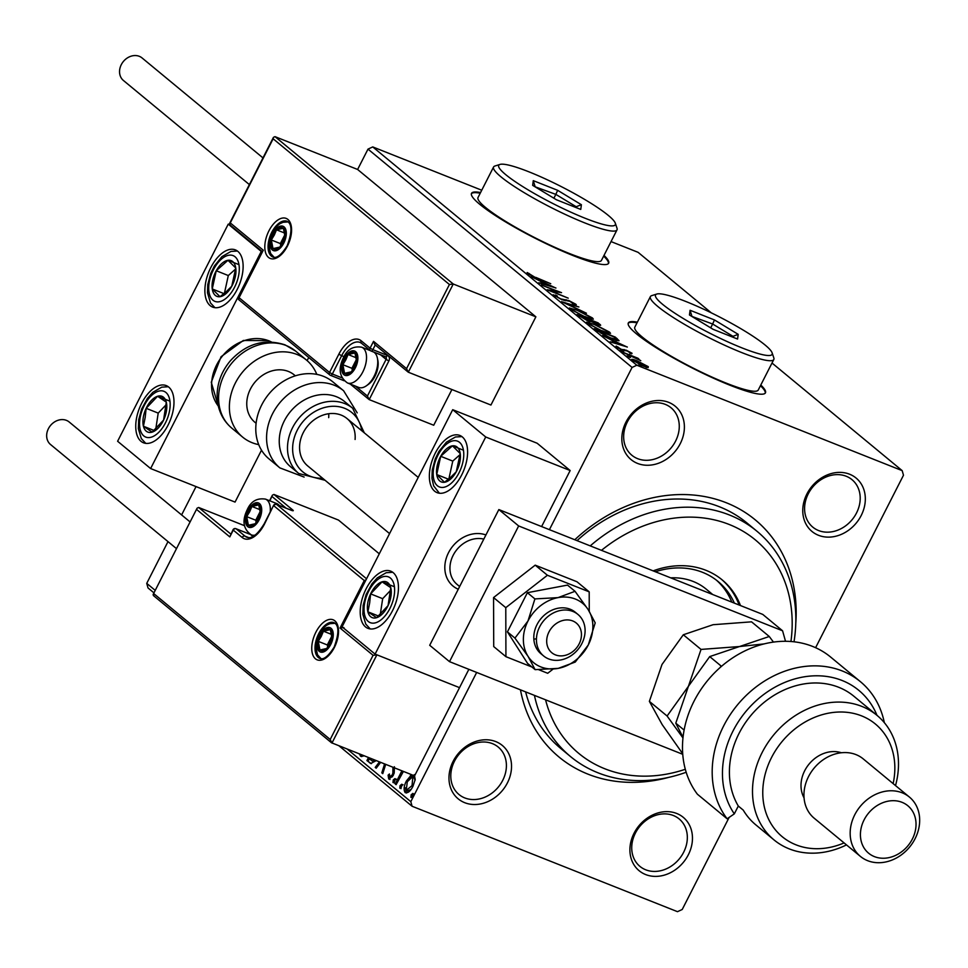 <?xml version="1.0" encoding="UTF-8"?>
<svg xmlns="http://www.w3.org/2000/svg" width="968" height="968" viewBox="0 0 968 968"><rect width="100%" height="100%" fill="white"/><g stroke="black" fill="none" stroke-linecap="round" stroke-linejoin="round"><path stroke-width="1.45" d="M574.798 539.745A153.912 127.873 -50.4 0 1 726.29 502.755A153.912 127.873 -50.4 0 1 795.769 623.549M668.585 777.401A153.912 127.873 -50.4 0 1 588 774.158A153.912 127.873 -50.4 0 1 520.457 689.833M590.238 545.879A146.216 121.484 -50.4 0 1 729.436 514.988A146.216 121.484 -50.4 0 1 756.915 531.214L747.006 523.023A146.216 121.484 129.6 0 0 719.539 506.809A146.216 121.484 129.6 0 0 577.037 540.64M495.81 741.609A34.63 28.774 -50.4 0 1 507.389 782.93A34.63 28.774 -50.4 0 1 464.688 802.678A34.63 28.774 -50.4 0 1 453.109 761.368A34.63 28.774 -50.4 0 1 495.81 741.609M464.773 797.922A30.782 25.579 129.6 0 0 500.71 783.826A30.782 25.579 129.6 0 0 498.217 747.054A30.782 25.579 129.6 0 0 492.434 743.642A30.782 25.579 129.6 0 0 456.497 757.726A30.782 25.579 129.6 0 0 458.989 794.51A30.782 25.579 129.6 0 0 464.773 797.922M668.67 402.349A34.63 28.774 -50.4 0 1 680.25 443.671A34.63 28.774 -50.4 0 1 637.549 463.418A34.63 28.774 -50.4 0 1 625.969 422.108A34.63 28.774 -50.4 0 1 668.67 402.349M637.634 458.663A30.782 25.579 129.6 0 0 673.571 444.578A30.782 25.579 129.6 0 0 671.078 407.794A30.782 25.579 129.6 0 0 665.294 404.382A30.782 25.579 129.6 0 0 629.357 418.466A30.782 25.579 129.6 0 0 631.85 455.25A30.782 25.579 129.6 0 0 637.634 458.663M849.601 474.223A34.63 28.774 -50.4 0 1 861.181 515.545A34.63 28.774 -50.4 0 1 818.492 535.292A34.63 28.774 -50.4 0 1 806.901 493.982A34.63 28.774 -50.4 0 1 849.601 474.223M818.565 530.537A30.782 25.579 129.6 0 0 854.502 516.452A30.782 25.579 129.6 0 0 852.009 479.668A30.782 25.579 129.6 0 0 846.226 476.256A30.782 25.579 129.6 0 0 810.289 490.34A30.782 25.579 129.6 0 0 812.781 527.124A30.782 25.579 129.6 0 0 818.565 530.537M676.741 813.483A34.63 28.774 -50.4 0 1 688.321 854.805A34.63 28.774 -50.4 0 1 645.632 874.552A34.63 28.774 -50.4 0 1 634.04 833.242A34.63 28.774 -50.4 0 1 676.741 813.483M645.704 869.796A30.782 25.579 129.6 0 0 681.641 855.7A30.782 25.579 129.6 0 0 679.149 818.928A30.782 25.579 129.6 0 0 673.365 815.516A30.782 25.579 129.6 0 0 637.428 829.6A30.782 25.579 129.6 0 0 639.921 866.384A30.782 25.579 129.6 0 0 645.704 869.796M480.564 192.523A76.956 11.108 27 0 0 471.513 193.346A76.956 11.108 27 0 0 502.888 220.281A76.956 11.108 27 0 0 573.092 255.576A76.956 11.108 27 0 0 608.654 263.223A76.956 11.108 27 0 0 603.996 255.407M608.436 263.538A76.956 11.108 27 0 0 603.645 256.096M637.367 322.138A76.956 11.108 27 0 0 628.317 322.961A76.956 11.108 27 0 0 659.68 349.896A76.956 11.108 27 0 0 729.896 385.191A76.956 11.108 27 0 0 765.458 392.839A76.956 11.108 27 0 0 760.8 385.034M765.24 393.153A76.956 11.108 27 0 0 760.449 385.712M549.413 529.665L632.08 367.429L367.997 149.12L372.74 146.918L636.823 365.226L902.188 470.642L903.483 475.24L815.6 647.701M729.134 817.415L682.222 909.484L677.479 911.675L412.102 806.259L339.006 745.832M632.31 360.326C631.027 358.874 632.588 359.019 636.992 360.786L648.282 366.666L648.124 367.634L643.502 366.17L631.62 359.418M647.81 367.574L648.282 366.666L648.124 367.634M622.509 352.098L637.936 358.233L638.82 358.959L636.545 358.063L640.78 360.701L622.509 352.098M631.753 353.804L632.043 353.247L631.56 353.792L627.276 351.009L622.255 350.089L615.914 346.774L616.18 346.084L621.274 349.327L626.308 350.234L632.043 353.247L631.56 353.792M615.914 346.774L616.18 346.084L615.854 346.713M618.116 347.076L617.511 347.827M618.915 340.796L611.607 338.679L594.219 328.709L615.321 337.094L619.06 340.688M599.325 325.115L599.773 324.244C601.37 325.635 600.511 325.671 597.208 324.365L591.63 321.691L588.06 321.049L577.037 314.503L598.139 322.889L600.68 325.26M561.476 301.653L578.888 306.977L566.643 303.734L586.439 313.221L561.476 301.653M541.33 285.003L561.549 292.651L551.591 291.174L568.216 298.156L547.114 289.771L557.036 291.235L541.33 285.003M535.812 277.392L550.744 283.709L536.49 278.046L526.979 273.363L527.233 272.528L535.643 277.719M526.979 273.363L527.233 272.528L526.858 273.254M529.302 273.545L528.564 274.44M902.188 470.642L772.004 363.024M711.298 312.846L638.106 252.333L611.038 241.589M372.74 146.918L481.737 190.224M555.922 287.992L538.668 282.789L543.278 283.697L540.035 281.022L531.117 276.546L555.886 288.065M553.611 295.385L555.632 295.071L557.423 296.087L555.705 296.184L560.908 298.943L568.869 300.576L575.863 304.242L574.52 304.666L569.849 301.351L561.767 299.669L553.115 294.72M554.749 297.164L555.438 295.809L555.487 296.632M575.549 304.872L575.863 304.242L576.275 304.823M572.524 303.577L573.685 303.371M576.831 309.845L592.404 317.915L593.348 319.15L585.821 317.238L570.285 309.167L569.378 307.969L576.662 310.171M594.013 324.05L609.586 332.121L610.53 333.355L603.004 331.443L587.467 323.373L586.56 322.175L593.844 324.377M627.325 347.016L610.058 341.813L614.68 342.72L611.425 340.034L602.507 335.569L627.288 347.089M620.96 350.791L623.682 351.674L620.161 350.283M623.573 351.892L622.666 351.59M627.772 356.418L630.495 357.313L626.974 355.909M630.386 357.519L629.478 357.216M638.892 365.601L641.602 366.497L638.081 365.093M641.494 366.703L640.586 366.4M414.292 774.618L415.224 779.458L412.937 786.343C410.456 791.279 407.855 793.361 405.132 792.586C403.462 789.743 403.886 785.859 406.427 780.958L411.581 774.666M403.414 771.423L396.106 784.685L395.21 783.959L401.901 770.818M394.387 766.753L394.242 772.645L393.165 775.574L388.737 779.034L388.108 775.174L389.439 773.989L389.729 776.82L392.464 776.808M389.729 776.82L392.234 774.92L392.863 773.093L392.96 767.261M376.237 760.63L370.756 763.486L366.92 760.57L368.469 757.533M347.222 749.099L410.819 801.673L476.667 672.445M153.948 592.864L148.019 587.951L146.737 583.365L167.996 541.62M181.609 514.928L196.044 486.589M449.418 284.507L453.254 284.011L408.302 372.208L406.548 368.639L449.418 284.507L273.133 138.787L273.448 137.347L274.997 136.645L357.615 169.473L367.997 149.12M146.737 583.365L155.219 590.383M364.222 755.851L361.076 756.456L359.164 753.842M385.688 764.381L382.771 773.662L381.803 772.863L384.49 764.272L383.63 763.57M375.221 767.418L376.419 767.902L380.642 762.373L376.189 768.217L375.221 767.418L379.444 761.901M393.25 779.954L395.004 778.587L394.738 781.176L392.984 782.543L393.25 779.954L394.46 780.426L396.202 779.071M400.062 785.58L401.817 784.213L401.551 786.815L399.796 788.182L400.062 785.58L401.272 786.064L403.027 784.697M411.17 794.764L412.925 793.397L412.658 795.999L410.904 797.366L411.17 794.764L412.38 795.248L414.135 793.881M636.823 365.226L632.08 367.429M410.819 801.673L412.102 806.259M525.624 691.89A146.216 121.484 129.6 0 0 560.69 748.421L570.588 756.613A146.216 121.484 -50.4 0 1 534.433 695.387M637.029 322.816A76.956 11.108 27 0 0 628.184 323.324M480.225 193.201A76.956 11.108 27 0 0 471.38 193.709M361.717 756.601L360.411 756.044M361.608 756.528L360.374 754.326M371.349 763.655L369.607 762.784M370.817 763.268L366.92 760.57M368.13 761.042L369.183 758.972M373.902 761.489L371.894 760.86L373.902 761.489L375.983 760.521M369.51 757.956L369.05 758.864L372.692 761.017L374.773 760.049M382.892 773.299L381.803 772.863M385.579 764.708L384.49 764.272M385.591 764.659L384.841 764.042M389.947 779.518L389.317 775.658L388.108 775.174M391.132 777.413L390.092 776.965M393.286 775.344L392.234 774.92M394 773.553L392.863 773.093M394.073 773.577L394.036 771L392.839 770.528M394.036 771L394.17 767.745M394.194 783.027L394.46 780.426M396.263 784.37L395.21 783.959M402.192 773.093L403.111 771.302M401.006 788.654L401.272 786.064M409.404 778.478L411.63 775.997L410.42 775.513M411.63 775.997L412.791 775.15M406.306 793.034L405.471 787.722M407.48 781.37L406.427 780.958M407.419 790.929L411.097 789.392M415.078 780.329L413.699 776.953M412.041 785.629L412.852 776.554L407.31 781.708L406.221 790.457L412.041 785.629L413.094 786.04M414.401 777.231L413.203 776.747M412.114 797.838L412.38 795.248M545.069 284.253L550.901 286.032L542.576 282.196L544.839 284.689M542.249 282.85L542.576 282.196M556.66 291.985L557.036 291.235M554.979 296.329L555.632 295.071M565.554 300.782L566.111 299.681M590.686 318.508L591.569 319.162M591.75 319.198L592.404 317.915M570.479 309.324L571.471 309.566M584.938 316.5C589.802 318.46 591.581 318.654 590.274 317.093L577.727 310.583C572.887 308.647 571.108 308.453 572.415 310.002L584.769 316.814M590.262 319.367L590.952 318.012L590.274 317.093M572.161 310.498L571.725 309.07L571.023 310.425M596.119 323.917L598.139 322.889M597.631 325.514L598.321 324.159L596.869 322.767L590.105 320.081L589.645 321.642M589.911 321.715L590.553 320.456L596.276 323.614M588.387 319.597L580.086 316.1L587.177 320.323L589.548 320.662L588.387 319.597M588.931 322.247L589.548 320.662M579.759 316.742L580.086 316.1M607.868 332.714L608.751 333.367M608.933 333.403L609.586 332.121M587.661 323.53L588.653 323.772M602.12 330.705C606.984 332.653 608.763 332.859 607.456 331.298L594.909 324.788C590.069 322.852 588.29 322.646 589.597 324.207L601.951 331.02M607.444 333.573L608.134 332.218L607.456 331.298M589.343 324.704L588.907 323.276L588.205 324.631M614.995 337.759L615.321 337.094M616.41 339.925L617.221 340.615M614.051 336.973L597.268 330.306L601.14 333.27L610.723 337.941L616.592 339.332L614.051 336.973M596.929 330.959L597.268 330.306M615.926 340.893L616.592 339.332M616.459 343.265L622.303 345.056L613.978 341.208L616.241 343.7M613.639 341.861L613.978 341.208M622.811 350.307L623.186 349.581M623.67 350.61L624.215 349.533M642.607 365.432L646.382 365.904L637.864 361.512L634.197 361.076L642.45 365.735M646.128 367.864L646.382 365.904M633.992 361.5L633.737 360.447L633.048 361.802M545.565 699.816A138.521 115.083 129.6 0 0 604.818 768.774A138.521 115.083 129.6 0 0 685.308 769.282M790.941 641.506A138.521 115.083 129.6 0 0 729.279 524.511A138.521 115.083 129.6 0 0 601.479 550.344M756.915 531.214A146.216 121.484 -50.4 0 1 794.026 641.796M686.179 772.258A146.216 121.484 -50.4 0 1 598.067 772.827A146.216 121.484 -50.4 0 1 570.588 756.613M712.738 594.546L706.229 589.161A69.26 57.548 129.6 0 0 693.209 581.478A69.26 57.548 129.6 0 0 670.703 577.848M655.36 571.749A82.728 68.728 -50.4 0 1 702.562 572.33A82.728 68.728 -50.4 0 1 718.111 581.514A82.728 68.728 -50.4 0 1 734.373 603.137M740.484 605.569A86.575 71.934 129.6 0 0 722.213 579.917A86.575 71.934 129.6 0 0 705.95 570.309A86.575 71.934 129.6 0 0 653.146 570.878M739.153 605.036A86.575 71.934 129.6 0 0 721.378 579.239M731.808 602.12A82.728 68.728 129.6 0 0 716.441 580.183M365.505 626.901A30.782 16.541 111.7 0 1 364.984 591.218A30.782 16.541 111.7 0 1 390.697 571.144A30.782 16.541 111.7 0 1 393.153 572.62A30.782 16.541 111.7 0 1 393.673 608.303A30.782 16.541 111.7 0 1 367.961 628.365A30.782 16.541 111.7 0 1 365.505 626.901M462.305 436.919A30.782 16.541 -68.3 0 0 459.836 435.443A30.782 16.541 -68.3 0 0 434.136 455.504A30.782 16.541 -68.3 0 0 434.644 491.199A30.782 16.541 -68.3 0 0 437.113 492.664A30.782 16.541 -68.3 0 0 462.813 472.602A30.782 16.541 -68.3 0 0 462.305 436.919M452.709 409.694L485.718 436.991L375.088 654.114L342.079 626.828L452.709 409.694L537.143 443.235L570.164 470.533L541.608 526.568M375.088 654.114L459.534 687.655L468.863 669.336M485.718 436.991L570.164 470.533M458.263 589.234A30.782 25.579 -50.4 0 1 453.012 586.051A30.782 25.579 -50.4 0 1 450.326 549.558A30.782 25.579 -50.4 0 1 485.912 534.965A30.782 25.579 -50.4 0 0 451.197 548.263A30.782 25.579 -50.4 0 0 453.012 586.051A30.782 25.579 -50.4 0 0 458.263 589.234M237.826 251.353A30.782 16.541 111.7 0 1 238.346 287.036A30.782 16.541 111.7 0 1 212.633 307.098A30.782 16.541 111.7 0 1 210.177 305.634A30.782 16.541 111.7 0 1 209.657 269.951A30.782 16.541 111.7 0 1 235.369 249.889A30.782 16.541 111.7 0 1 237.826 251.353M141.025 441.335A30.782 16.541 -68.3 0 0 143.494 442.799A30.782 16.541 -68.3 0 0 169.206 422.738A30.782 16.541 -68.3 0 0 168.686 387.055A30.782 16.541 -68.3 0 0 166.218 385.591A30.782 16.541 -68.3 0 0 140.517 405.652A30.782 16.541 -68.3 0 0 141.025 441.335M150.621 468.548L117.612 441.263L228.242 224.14L261.251 251.426L150.621 468.548L235.055 502.089L261.505 450.18M308.731 357.507L307.134 360.628M261.251 251.426L262.074 251.753M228.242 224.14L229.815 224.757M577.46 646.697A19.239 15.984 129.6 0 0 575.149 622.206A19.239 15.984 129.6 0 0 550.671 629.127A19.239 15.984 129.6 0 0 552.982 653.606A19.239 15.984 129.6 0 0 577.46 646.697M542.019 622.884A26.935 22.373 -50.4 0 1 577.92 614.414A26.935 22.373 -50.4 0 1 579.517 647.471A26.935 22.373 -50.4 0 1 543.605 655.941A26.935 22.373 -50.4 0 1 542.019 622.884M483.794 539.115A26.935 22.373 129.6 0 0 455.529 551.385A26.935 22.373 129.6 0 0 457.114 584.442L459.643 586.535M273.133 138.787L230.263 222.918L263.284 250.204L239.072 297.708L329.531 372.474L338.861 354.155A25.398 13.649 111.7 0 1 361.161 340.772L370.079 348.141L373.539 341.353L374.834 344.644L408.302 372.208L490.933 405.035L535.873 316.826L357.615 169.473M274.997 136.645L453.254 284.011L535.873 316.826M375.257 344.995L372.874 349.678L387.345 355.425A4.622 3.836 129.6 0 1 388.894 360.931L369.195 399.615L433.724 425.242L451.911 389.535M230.045 224.854L230.263 222.918L229.452 223.693L273.448 137.347M263.284 250.204L238.261 298.483L239.072 297.708L238.854 299.644M355.425 386.111L367.429 396.033L369.195 399.615L350.259 384.066M197.109 508.176L153.113 594.521L197.109 508.176L198.646 507.474L244.432 525.66M153.295 595.453L331.492 742.759L414.582 775.864L459.534 687.655L376.903 654.828L331.964 743.037L330.197 739.467L373.067 655.324L376.903 654.828M269.564 500.734L272.407 495.156L273.944 494.454L338.485 520.082L379.287 553.817M330.197 739.467L153.924 593.747L153.706 595.683M250.397 534.469L236.107 528.794A2.311 1.246 -68.3 0 0 235.914 528.685A2.311 2.311 0 0 0 233.01 529.786L229.803 536.901L196.782 509.604M373.067 655.324L340.058 628.038L343.894 627.542M272.407 495.156L269.915 500.879M340.058 628.038L364.258 580.546L365.977 579.929M248.631 510.995A11.543 6.207 -68.3 0 0 246.695 516.634A11.543 6.207 -68.3 0 0 248.389 525.261A11.543 6.207 -68.3 0 0 255.274 523.724A11.543 6.207 -68.3 0 0 260.465 513.548A11.543 6.207 -68.3 0 0 258.758 504.909A11.543 6.207 -68.3 0 0 251.886 506.458A11.543 6.207 -68.3 0 0 248.631 510.995M249.696 511.709L246.695 516.634L248.389 525.261L255.274 523.724L260.465 513.548L258.758 504.909L251.886 506.458L249.696 511.709M279.183 505.429A19.239 10.346 -68.3 0 0 276.727 503.578L265.51 499.125A19.239 10.346 111.7 0 1 270.217 511.987M260.307 511.273L255.746 520.227L256.169 522.393M260.077 509.712L251.886 506.458M255.746 520.227L246.695 516.634M344.802 359.067A11.543 6.207 -68.3 0 0 342.878 364.706A11.543 6.207 -68.3 0 0 344.572 373.333A11.543 6.207 -68.3 0 0 351.444 371.797A11.543 6.207 -68.3 0 0 356.635 361.621A11.543 6.207 -68.3 0 0 354.941 352.981A11.543 6.207 -68.3 0 0 348.056 354.53A11.543 6.207 -68.3 0 0 344.802 359.067M345.866 359.781L342.878 364.706L344.572 373.333L351.444 371.797L356.635 361.621L354.941 352.981L348.056 354.53L345.866 359.781M377.399 358.184L377.871 360.544A16.625 8.93 111.7 0 1 374.979 376.237A16.625 8.93 111.7 0 1 368.409 384.356L366.449 385.748A19.239 10.346 -68.3 0 0 374.047 376.358A19.239 10.346 -68.3 0 0 377.399 358.184A19.239 10.346 -68.3 0 0 373.769 352.086M370.49 350.694L361.681 347.197A19.239 10.346 111.7 0 1 362.831 371.894A19.239 10.346 111.7 0 1 347.476 382.953L358.692 387.418A19.239 10.346 -68.3 0 0 366.449 385.748M356.478 359.346L351.916 368.3L352.352 370.466M356.248 357.785L348.056 354.53M351.916 368.3L342.878 364.706M273.242 234.341A11.543 6.207 -68.3 0 0 271.306 239.979A11.543 6.207 -68.3 0 0 273.012 248.607A11.543 6.207 -68.3 0 0 279.885 247.07A11.543 6.207 -68.3 0 0 285.076 236.882A11.543 6.207 -68.3 0 0 283.382 228.254A11.543 6.207 -68.3 0 0 276.497 229.803A11.543 6.207 -68.3 0 0 273.242 234.341M274.307 235.042L271.306 239.979L273.012 248.607L279.885 247.07L285.076 236.882L283.382 228.254L276.497 229.803L274.307 235.042M284.919 234.619L280.357 243.573L280.781 245.739M284.689 233.058L276.497 229.803M280.357 243.573L271.306 239.979M320.19 635.722A11.543 6.207 -68.3 0 0 318.254 641.36A11.543 6.207 -68.3 0 0 319.948 650A11.543 6.207 -68.3 0 0 326.833 648.451A11.543 6.207 -68.3 0 0 332.024 638.275A11.543 6.207 -68.3 0 0 330.33 629.636A11.543 6.207 -68.3 0 0 323.445 631.184A11.543 6.207 -68.3 0 0 320.19 635.722M321.255 636.436L318.254 641.36L319.948 650L326.833 648.451L332.024 638.275L330.33 629.636L323.445 631.184L321.255 636.436M331.867 636L327.305 644.954L327.728 647.12M331.637 634.439L323.445 631.184M327.305 644.954L318.254 641.36M450.652 479.039A19.239 10.346 -68.3 0 0 456.243 471.803A19.239 10.346 -68.3 0 0 460.224 453.581A19.239 10.346 -68.3 0 0 452.455 445.837A19.239 10.346 -68.3 0 0 440.706 456.303A19.239 10.346 -68.3 0 0 436.725 474.526A19.239 10.346 -68.3 0 0 444.494 482.27A19.239 10.346 -68.3 0 0 450.652 479.039M450.773 477.2L456.243 471.803L460.224 453.581L452.455 445.837L440.706 456.303L436.725 474.526L444.494 482.27L450.773 477.2M460.09 454.585L452.77 461.095L448.898 478.809M463.442 450.205L452.455 445.837M452.77 461.095L440.706 456.303M448.45 479.184L436.725 474.526M226.185 293.486A19.239 10.346 -68.3 0 0 231.763 286.238A19.239 10.346 -68.3 0 0 235.756 268.027A19.239 10.346 -68.3 0 0 227.988 260.283A19.239 10.346 -68.3 0 0 216.239 270.75A19.239 10.346 -68.3 0 0 212.258 288.96A19.239 10.346 -68.3 0 0 220.014 296.704A19.239 10.346 -68.3 0 0 226.185 293.486M226.294 291.634L231.763 286.238L235.756 268.027L227.988 260.283L216.239 270.75L212.258 288.96L220.014 296.704L226.294 291.634M235.611 269.019L228.303 275.541L224.431 293.243M238.975 264.639L227.988 260.283M228.303 275.541L216.239 270.75M223.971 293.619L212.258 288.96M143.228 417.765A19.239 10.346 -68.3 0 0 143.421 426.247A19.239 10.346 -68.3 0 0 152.133 432.127A19.239 10.346 -68.3 0 0 163.58 420.076A19.239 10.346 -68.3 0 0 166.29 402.144A19.239 10.346 -68.3 0 0 157.578 396.263A19.239 10.346 -68.3 0 0 146.144 408.314A19.239 10.346 -68.3 0 0 143.228 417.765M145.188 417.45L143.421 426.247L152.133 432.127L163.58 420.076L166.29 402.144L157.578 396.263L146.144 408.314L145.188 417.45M166.097 404.793L158.207 413.106L155.836 428.703M169.642 401.054L157.578 396.263M158.207 413.106L146.144 408.314M153.997 430.445L143.421 426.247M367.695 603.318A19.239 10.346 -68.3 0 0 367.888 611.812A19.239 10.346 -68.3 0 0 376.613 617.693A19.239 10.346 -68.3 0 0 388.047 605.629A19.239 10.346 -68.3 0 0 390.769 587.697A19.239 10.346 -68.3 0 0 382.058 581.828A19.239 10.346 -68.3 0 0 370.611 593.88A19.239 10.346 -68.3 0 0 367.695 603.318M369.655 603.004L367.888 611.812L376.613 617.693L388.047 605.629L390.769 587.697L382.058 581.828L370.611 593.88L369.655 603.004M390.564 590.359L382.675 598.672L380.303 614.269M394.109 586.62L382.058 581.828M382.675 598.672L370.611 593.88M378.464 616.011L367.888 611.812M256.121 423.21A30.782 25.579 -50.4 0 1 254.947 422.314A30.782 25.579 -50.4 0 1 252.454 385.542A30.782 25.579 -50.4 0 1 288.391 371.446A30.782 25.579 -50.4 0 1 294.175 374.858L295.337 375.826M258.734 444.627A50.021 41.563 -50.4 0 1 252.091 442.691A50.021 41.563 -50.4 0 1 242.69 437.149A50.021 41.563 -50.4 0 1 238.636 377.387A50.021 41.563 -50.4 0 1 297.031 354.482A50.021 41.563 -50.4 0 1 306.433 360.036A50.021 41.563 -50.4 0 1 316.802 374.374M352.691 408.266L344.439 401.442A42.326 35.163 129.6 0 0 304.303 399.978A42.326 35.163 129.6 0 0 279.377 437.887A42.326 35.163 129.6 0 0 290.509 466.685L298.761 473.509A42.326 35.163 -50.4 0 1 287.629 444.711A42.326 35.163 -50.4 0 1 312.555 406.802A42.326 35.163 -50.4 0 1 352.691 408.266L364.307 432.841M355.087 439.472A30.782 25.579 129.6 0 0 346.992 418.527A30.782 25.579 129.6 0 0 317.794 417.462A30.782 25.579 129.6 0 0 299.669 445.038A30.782 25.579 129.6 0 0 307.763 465.971L389.584 533.61M343.628 390.782L332.847 381.864A50.021 41.563 129.6 0 0 285.403 380.134A50.021 41.563 129.6 0 0 255.939 424.94A50.021 41.563 129.6 0 0 269.104 458.977L279.885 467.895A50.021 41.563 -50.4 0 1 266.732 433.858A50.021 41.563 -50.4 0 1 296.184 389.051A50.021 41.563 -50.4 0 1 343.628 390.782L357.204 412.864M328.684 417.644A30.782 25.579 129.6 0 0 328.733 413.723M249.381 184.598L123.432 80.489A14.617 12.148 -50.4 0 1 122.246 63.017A14.617 12.148 -50.4 0 1 139.319 56.325A14.617 12.148 -50.4 0 1 142.066 57.947L262.981 157.905M176.491 548.638L50.542 444.518A14.617 12.148 -50.4 0 1 48.4 428.703A14.617 12.148 -50.4 0 1 69.176 421.988L190.091 521.933M514.94 638.094L528.08 656.389A38.478 31.968 129.6 0 0 558.234 668.368A38.478 31.968 129.6 0 0 588.278 644.978A38.478 31.968 129.6 0 0 588.169 609.61A38.478 31.968 129.6 0 0 575.415 599.071A38.478 31.968 129.6 0 0 558.016 597.631L534.905 598.914L527.379 592.694L507.426 631.874L527.596 663.443L535.122 669.65L558.234 668.368L575.258 662.051L588.278 644.978L595.211 622.872L588.169 609.61L575.04 591.303L558.016 597.631A38.478 31.968 129.6 0 0 527.971 621.02L514.94 638.094L507.426 631.874M577.92 614.414L575.282 612.236A26.935 22.373 129.6 0 0 570.225 609.247A26.935 22.373 129.6 0 0 538.777 621.577A26.935 22.373 129.6 0 0 540.967 653.751L543.605 655.941M575.04 591.303L567.526 585.096L527.379 592.694M534.905 598.914L527.971 621.02A38.478 31.968 129.6 0 0 528.08 656.389L535.122 669.65M589.258 611.328L589.197 591.847L576.976 581.756L535.195 565.155L493.559 597.571L493.716 646.576L505.925 656.679L531.904 667M589.197 591.847L547.416 575.258L535.195 565.155M547.416 575.258L505.78 607.662L493.559 597.571M505.78 607.662L505.925 656.679M538.825 669.747L547.707 673.28L553.006 669.154M533.852 639.17A26.935 22.373 129.6 0 0 535.425 638.928M785.52 641.288L782.58 630.797L518.654 525.951L449.515 661.652L682.755 754.302M782.58 630.797L762.772 614.414L498.847 509.579L429.707 645.281L449.515 661.652M518.654 525.951L498.847 509.579M860.383 681.654L830.677 657.09A96.195 79.92 129.6 0 0 812.6 646.418A96.195 79.92 129.6 0 0 705.696 682.912A96.195 79.92 129.6 0 0 697.408 794.22L727.113 818.783A96.195 79.92 -50.4 0 1 743.69 697.952A96.195 79.92 -50.4 0 1 860.383 681.654A96.195 79.92 -50.4 0 1 884.328 722.648M893.125 783.608A73.108 60.742 129.6 0 0 861.641 715.896A73.108 60.742 129.6 0 0 771.508 757.593A73.108 60.742 129.6 0 0 795.962 844.81A73.108 60.742 129.6 0 0 844.096 842.922M846.492 844.895A80.804 67.131 -50.4 0 1 789.198 848.863A80.804 67.131 -50.4 0 1 774.013 839.909A80.804 67.131 -50.4 0 1 767.467 743.364A80.804 67.131 -50.4 0 1 861.798 706.386A80.804 67.131 -50.4 0 1 876.984 715.34A88.499 73.532 129.6 0 0 766.922 692.193A88.499 73.532 129.6 0 0 734.313 813.87L727.113 818.783M909.436 797.087L863.226 758.888A38.478 31.968 129.6 0 0 855.99 754.616A38.478 31.968 129.6 0 0 811.075 772.222A38.478 31.968 129.6 0 0 814.185 818.202L860.407 856.402A38.478 31.968 -50.4 0 1 857.285 810.434A38.478 31.968 -50.4 0 1 902.212 792.816A38.478 31.968 -50.4 0 1 909.436 797.087A38.478 31.968 -50.4 0 1 912.558 843.055A38.478 31.968 -50.4 0 1 867.63 860.673A38.478 31.968 -50.4 0 1 860.407 856.402M902.055 802.327A30.782 25.579 129.6 0 0 864.097 819.884A30.782 25.579 129.6 0 0 874.394 856.607A30.782 25.579 129.6 0 0 912.352 839.05A30.782 25.579 129.6 0 0 902.055 802.327M841.374 752.753A30.782 25.579 129.6 0 0 809.091 764.055A30.782 25.579 129.6 0 0 804.069 797.886M895.521 785.58A80.804 67.131 -50.4 0 0 876.984 715.34L853.885 696.246A80.804 67.131 129.6 0 0 838.699 687.28A80.804 67.131 129.6 0 0 751.337 714.928A80.804 67.131 129.6 0 0 738.306 806.029L743.255 810.131A80.804 67.131 -50.4 0 0 755.863 824.893L774.013 839.909M738.306 806.029L734.313 813.87M683.311 634.766L713.077 624.711L751.543 621.831L769.27 636.496L739.491 646.539L701.038 649.419L683.311 634.766L662.003 664.484L649.371 701.364L667.097 716.017L682.972 737.967M701.038 649.419L688.405 686.312L667.097 716.017M682.706 753.745L662.185 724.609L649.371 701.364M773.456 642.099L769.27 636.496M683.045 737.326L675.785 723.193L688.405 686.312L709.713 656.594L739.491 646.539L764.139 643.901M709.713 656.594L720.845 665.803L720.531 667.17M684.11 730.078L675.785 723.193M528.964 171.844A65.413 9.438 27 0 0 499.984 164.427A65.413 9.438 27 0 0 521.897 186.05A65.413 9.438 27 0 0 585.083 218.236A65.413 9.438 27 0 0 615.309 223.184A65.413 9.438 27 0 0 528.964 171.844M615.309 223.184L617.015 228.23A69.26 9.995 -153 0 1 617.003 229.876A69.26 9.995 -153 0 1 584.999 222.991A69.26 9.995 -153 0 1 521.812 191.228A69.26 9.995 -153 0 1 493.583 166.98A69.26 9.995 -153 0 1 494.902 166.024L499.984 164.427M493.583 166.98L478.023 197.52A69.26 9.995 27 0 0 506.252 221.757A69.26 9.995 27 0 0 569.45 253.519A69.26 9.995 27 0 0 601.455 260.404L617.003 229.876M580.764 209.427L556.394 199.747L532.654 185.348L533.283 180.641L557.653 190.321L581.393 204.72L580.764 209.427M553.89 198.222L555.838 194.387L534.868 186.691M575.815 207.467L576.19 206.728L555.838 194.387L557.653 190.321M576.081 207.563L576.19 206.728L581.393 204.72M534.941 186.086L533.283 180.641M685.767 301.459A65.413 9.438 27 0 0 656.788 294.042A65.413 9.438 27 0 0 678.689 315.665A65.413 9.438 27 0 0 741.887 347.851A65.413 9.438 27 0 0 772.113 352.812A65.413 9.438 27 0 0 685.767 301.459M772.113 352.812L773.807 357.858A69.26 9.995 -153 0 1 773.807 359.491A69.26 9.995 -153 0 1 741.803 352.606A69.26 9.995 -153 0 1 678.616 320.844A69.26 9.995 -153 0 1 650.387 296.607A69.26 9.995 -153 0 1 651.706 295.639L656.788 294.042M650.387 296.607L634.827 327.136A69.26 9.995 27 0 0 663.056 351.384A69.26 9.995 27 0 0 726.242 383.134A69.26 9.995 27 0 0 758.246 390.019L773.807 359.491M737.568 339.042L713.186 329.362L689.446 314.975L690.087 310.268L714.457 319.948L738.197 334.335L737.568 339.042M710.681 327.849L712.642 324.014L691.66 316.318M732.619 337.082L732.994 336.344L712.642 324.014L714.457 319.948M732.873 337.179L732.994 336.344L738.197 334.335M691.745 315.713L690.087 310.268M564.15 300.491L564.574 299.644M616.628 339.429L617.076 338.546M597.909 331.721L598.224 331.092M268.947 230.795A21.55 11.58 111.7 0 1 287.871 219.433A21.55 11.58 111.7 0 1 287.435 246.078A21.55 11.58 111.7 0 1 268.511 257.428A21.55 11.58 111.7 0 1 268.947 230.795M287.109 221.273A19.239 10.346 -68.3 0 0 271.754 232.332A19.239 10.346 -68.3 0 0 272.903 257.028C276.654 258.674 281.41 254.911 287.193 245.739C292.215 232.102 292.179 223.947 287.109 221.273M344.051 380.69L330.693 375.39M373.539 341.353L406.548 368.639M344.027 356.635L341.656 355.692L332.326 374.011L341.982 377.847M361.27 343.035A23.087 12.415 -68.3 0 0 360.084 342.418A23.087 12.415 -68.3 0 0 341.656 355.692L338.861 354.155M366.763 349.218A23.087 12.415 111.7 0 1 367.973 348.613M387.345 355.425A2.311 1.246 111.7 0 1 385.506 356.756A2.311 1.246 111.7 0 1 385.325 356.647L371.24 351.045M367.429 396.033L386.099 359.394L380.484 354.76M372.874 349.678L370.079 348.141A2.311 1.924 -50.4 0 0 370.417 350.634A2.311 2.311 0 0 0 371.034 350.997A2.311 1.246 -68.3 0 0 372.874 349.678M361.935 343.519A2.311 1.924 -50.4 0 1 361.5 343.265L370.417 350.634A2.311 1.924 -50.4 0 0 370.853 350.888A2.311 1.246 -68.3 0 0 371.034 350.997L385.76 356.902A2.311 1.924 -50.4 0 1 386.099 359.394L388.894 360.931M360.084 342.418L361.5 343.265A2.311 1.924 -50.4 0 1 361.161 340.772M329.531 372.474A2.311 1.924 129.6 0 0 330.294 375.233A2.311 1.246 111.7 0 0 330.487 375.342A2.311 1.246 111.7 0 0 332.326 374.011L329.531 372.474M334.384 647.459A21.55 11.58 111.7 0 1 315.459 658.821A21.55 11.58 111.7 0 1 315.895 632.177A21.55 11.58 111.7 0 1 334.819 620.815A21.55 11.58 111.7 0 1 334.384 647.459M318.702 633.713A19.239 10.346 -68.3 0 0 319.851 658.421C323.59 660.055 328.358 656.292 334.129 647.132C339.163 633.495 339.127 625.328 334.057 622.654A19.239 10.346 -68.3 0 0 318.702 633.713M198.646 507.474L230.82 534.07M273.944 494.454L292.76 510.003A2.311 1.924 129.6 0 0 291.078 510.148M364.258 580.546L273.811 505.768A2.311 1.924 -50.4 0 1 276.654 504.461L291.126 510.209A4.622 0.665 27 0 0 292.76 510.003M275.965 504.34A2.311 1.246 111.7 0 1 276.473 504.352A2.311 1.246 111.7 0 1 276.654 504.461L366.557 578.779M291.126 510.209A2.311 1.246 -68.3 0 0 290.945 510.1L276.473 504.352A2.311 2.311 0 0 0 273.557 505.441L264.47 524.099A25.398 13.649 111.7 0 1 242.169 537.482L233.252 530.113L229.803 536.901M248.716 537.627L245.013 536.163A23.087 12.415 -68.3 0 0 246.864 537.264C251.728 539.14 257.524 534.639 264.228 523.761L264.47 524.099M252.963 536.514L250.639 534.59M233.01 529.786L233.252 530.113A2.311 1.924 129.6 0 1 236.107 528.794L245.013 536.163A2.311 1.924 129.6 0 0 242.169 537.482M286.117 508.176L272.093 496.584M250.131 534.336L235.914 528.685A2.311 1.246 -68.3 0 0 235.418 528.673M291.864 510.475L290.945 510.1A2.311 1.246 -68.3 0 0 290.727 510.051M247.965 510.451A13.08 7.03 -68.3 0 0 247.699 526.628A13.08 7.03 -68.3 0 0 259.194 519.731A13.08 7.03 -68.3 0 0 259.46 503.554A13.08 7.03 -68.3 0 0 247.965 510.451M255.286 535.05A19.239 10.346 111.7 0 1 251.305 534.88C243.186 529.109 241.855 520.675 247.3 509.567C250.966 501.303 257.028 497.818 265.51 499.125M344.148 358.523A13.08 7.03 -68.3 0 0 343.882 374.701A13.08 7.03 -68.3 0 0 355.365 367.804A13.08 7.03 -68.3 0 0 355.631 351.626A13.08 7.03 -68.3 0 0 344.148 358.523M272.577 233.796A13.08 7.03 -68.3 0 0 272.31 249.962A13.08 7.03 -68.3 0 0 283.805 243.065A13.08 7.03 -68.3 0 0 284.072 226.899A13.08 7.03 -68.3 0 0 272.577 233.796M319.525 635.177A13.08 7.03 -68.3 0 0 319.259 651.355A13.08 7.03 -68.3 0 0 330.754 644.458A13.08 7.03 -68.3 0 0 331.02 628.28A13.08 7.03 -68.3 0 0 319.525 635.177M451.269 483.238A24.623 13.237 -68.3 0 0 463.515 450.652A24.623 13.237 -68.3 0 0 445.679 444.869A24.623 13.237 -68.3 0 0 433.434 477.454A24.623 13.237 -68.3 0 0 451.269 483.238M226.79 297.684A24.623 13.237 -68.3 0 0 239.036 265.087A24.623 13.237 -68.3 0 0 221.212 259.303A24.623 13.237 -68.3 0 0 208.967 291.888A24.623 13.237 -68.3 0 0 226.79 297.684M139.961 418.757A24.623 13.237 -68.3 0 0 151.371 437.149A24.623 13.237 -68.3 0 0 169.751 409.633A24.623 13.237 -68.3 0 0 158.341 391.241A24.623 13.237 -68.3 0 0 139.961 418.757M364.44 604.322A24.623 13.237 -68.3 0 0 375.85 622.714A24.623 13.237 -68.3 0 0 394.23 595.187A24.623 13.237 -68.3 0 0 382.82 576.807A24.623 13.237 -68.3 0 0 364.44 604.322M286.25 345.564A50.021 41.563 129.6 0 0 227.843 368.469A50.021 41.563 129.6 0 0 231.909 428.231C225.072 422.459 220.559 415.151 218.369 406.294L217.098 395.428C217.328 382.614 221.745 371.083 230.323 360.834C246.187 343.664 264.409 338.328 285.016 344.838L295.651 351.118A50.021 41.563 129.6 0 0 286.25 345.564M271.342 341.946A42.326 35.163 129.6 0 0 268.814 340.809A42.326 35.163 129.6 0 0 221.672 356.998A42.326 35.163 129.6 0 0 218.32 406.076M361.778 430.748A38.478 31.968 129.6 0 0 326.337 407.068A38.478 31.968 129.6 0 0 292.747 445.728A38.478 31.968 129.6 0 0 322.55 478.204M406.584 790.675L407.794 791.146M412.852 776.554L414.062 777.026M528.879 273.775L528.189 275.13M573.951 303.722L573.25 305.089M630.398 352.812L629.696 354.167M617.475 347.101L616.785 348.468M346.992 418.527L418.212 477.406M254.947 422.314L256.109 423.27M262.195 251.523L229.646 224.624M344.112 380.751L330.487 375.342A2.311 2.311 0 0 1 329.87 374.979L238.455 299.414M273.557 505.441L264.228 523.761M253.967 535.945L251.305 534.88M361.681 347.197C353.211 345.891 347.137 349.375 343.483 357.64C338.026 368.748 339.357 377.181 347.476 382.953M288.198 221.914L282.971 222.301L279.558 223.923L275.892 227.093L271.923 232.913L269.201 240.814L268.741 245.049L270.592 253.434L274.138 257.306M335.146 623.307L329.919 623.682L326.506 625.316L322.828 628.486L318.871 634.306L316.137 642.207L315.689 646.43L317.528 654.816L321.086 658.7M461.893 436.592L455.456 436.991L446.405 442.182L438.891 451.487L435.237 458.917L432.236 470.133L431.946 478.277L433.652 485.863L439.399 493.232M237.426 251.039L230.977 251.438L221.938 256.629L214.412 265.922L210.758 273.351L207.769 284.58L207.479 292.711L210.479 302.923L214.92 307.679M168.287 386.74L161.741 387.164L152.823 392.306L147.414 398.368L141.679 408.907L138.702 419.749L138.351 428.703L141.316 438.577L145.781 443.38M392.754 572.294L386.22 572.717L377.29 577.872L371.881 583.934L366.146 594.461L363.169 605.315L362.831 614.269L365.783 624.142L370.248 628.946M218.332 406.149L211.266 382.287L221.055 356.744L243.307 340.482L268.511 340.627L271.403 341.946M231.909 428.231L242.69 437.149M295.651 351.118L306.433 360.036M298.761 473.509L325.079 480.285M279.885 467.895L304.133 477.067"/></g></svg>
